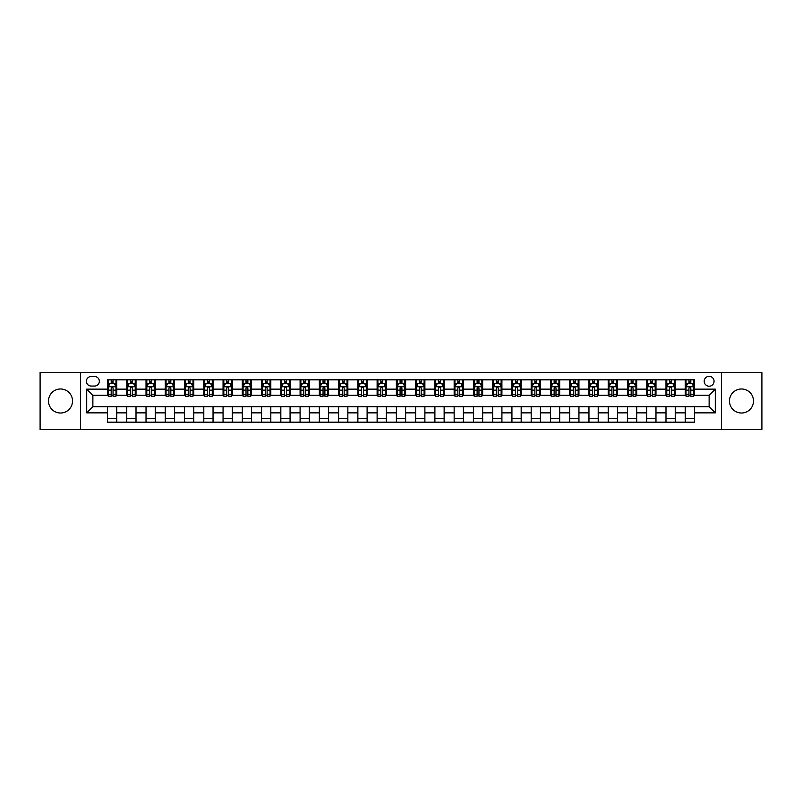 <?xml version="1.0" encoding="UTF-8"?>
<svg xmlns="http://www.w3.org/2000/svg" width="802" height="802" viewBox="0 0 802 802"><rect width="100%" height="100%" fill="white"/><g stroke="black" fill="none" stroke-linecap="round" stroke-linejoin="round"><path stroke-width="1.2" d="M741.489 388.98A12.02 12.02 0 0 0 729.469 401A12.02 12.02 0 0 0 741.489 413.02A12.02 12.02 0 0 0 753.499 401A12.02 12.02 0 0 0 741.489 388.98M60.511 388.98A12.02 12.02 0 0 0 48.501 401A12.02 12.02 0 0 0 60.511 413.02A12.02 12.02 0 0 0 72.531 401A12.02 12.02 0 0 0 60.511 388.98M709.128 376.349A4.932 4.932 0 0 0 704.206 381.281A4.932 4.932 0 0 0 709.128 386.213A4.932 4.932 0 0 0 714.061 381.281A4.932 4.932 0 0 0 709.128 376.349M721.459 429.501L761.9 429.501L761.9 372.499L721.459 372.499L721.459 429.501L80.541 429.501L80.541 372.499L40.1 372.499L40.1 429.501L80.541 429.501M91.177 386.053L94.566 386.053A4.772 4.772 0 0 0 99.338 381.281A4.772 4.772 0 0 0 94.566 376.499L91.177 376.499A4.772 4.772 0 0 0 86.395 381.281A4.772 4.772 0 0 0 91.177 386.053M721.459 372.499L80.541 372.499M107.508 412.86L86.706 412.86L86.706 389.14L107.508 389.14L107.508 395.296L92.872 395.296L92.872 406.704L107.508 406.704L107.508 422.183L694.492 422.183L694.492 406.704L709.128 406.704L709.128 395.296L694.492 395.296L694.492 389.14L715.294 389.14L715.294 412.86L694.492 412.86M694.492 389.14L694.492 379.817L107.508 379.817L107.508 389.14M685.249 379.817L685.249 395.296L686.021 395.296M688.948 395.296L690.803 395.296M693.73 395.296L694.492 395.296M685.249 395.296L674.472 395.296M665.991 379.817L665.991 395.296L666.763 395.296M669.69 395.296L671.545 395.296M665.991 395.296L655.214 395.296M646.733 379.817L646.733 395.296L647.505 395.296M650.432 395.296L652.287 395.296M646.733 395.296L635.946 395.296M627.475 379.817L627.475 395.296L628.247 395.296M631.174 395.296L633.029 395.296M627.475 395.296L616.688 395.296M608.217 379.817L608.217 395.296L608.989 395.296M611.916 395.296L613.761 395.296M608.217 395.296L597.43 395.296M588.959 379.817L588.959 395.296L589.731 395.296M592.658 395.296L594.503 395.296M588.959 395.296L578.172 395.296M569.701 379.817L569.701 395.296L570.473 395.296M573.4 395.296L575.245 395.296M569.701 395.296L558.914 395.296M550.443 379.817L550.443 395.296L551.215 395.296M554.142 395.296L555.986 395.296M550.443 395.296L539.656 395.296M531.185 379.817L531.185 395.296L531.957 395.296M534.884 395.296L536.728 395.296M531.185 395.296L520.398 395.296M511.927 379.817L511.927 395.296L512.699 395.296M515.626 395.296L517.47 395.296M511.927 395.296L501.14 395.296M492.669 379.817L492.669 395.296L493.441 395.296M496.368 395.296L498.212 395.296M492.669 395.296L481.882 395.296M473.411 379.817L473.411 395.296L474.182 395.296M477.11 395.296L478.954 395.296M473.411 395.296L462.624 395.296M454.153 379.817L454.153 395.296L454.924 395.296M457.852 395.296L459.696 395.296M454.153 395.296L443.366 395.296M434.895 379.817L434.895 395.296L435.666 395.296M438.594 395.296L440.438 395.296M434.895 395.296L424.108 395.296M415.637 379.817L415.637 395.296L416.408 395.296M419.336 395.296L421.18 395.296M415.637 395.296L404.85 395.296M396.378 379.817L396.378 395.296L397.15 395.296M400.078 395.296L401.922 395.296M396.378 395.296L385.592 395.296M377.12 379.817L377.12 395.296L377.892 395.296M380.82 395.296L382.664 395.296M377.12 395.296L366.334 395.296M357.862 379.817L357.862 395.296L358.634 395.296M361.562 395.296L363.406 395.296M357.862 395.296L347.076 395.296M338.604 379.817L338.604 395.296L339.376 395.296M342.304 395.296L344.148 395.296M338.604 395.296L327.817 395.296M319.346 379.817L319.346 395.296L320.118 395.296M323.046 395.296L324.89 395.296M319.346 395.296L308.559 395.296M300.088 379.817L300.088 395.296L300.86 395.296M303.788 395.296L305.632 395.296M300.088 395.296L289.301 395.296M280.83 379.817L280.83 395.296L281.602 395.296M284.53 395.296L286.374 395.296M280.83 395.296L270.043 395.296M261.572 379.817L261.572 395.296L262.344 395.296M265.272 395.296L267.116 395.296M261.572 395.296L250.785 395.296M242.314 379.817L242.314 395.296L243.086 395.296M246.013 395.296L247.858 395.296M242.314 395.296L231.527 395.296M223.056 379.817L223.056 395.296L223.828 395.296M226.755 395.296L228.6 395.296M223.056 395.296L212.269 395.296M203.798 379.817L203.798 395.296L204.57 395.296M207.497 395.296L209.342 395.296M203.798 395.296L193.011 395.296M184.54 379.817L184.54 395.296L185.312 395.296M188.239 395.296L190.084 395.296M184.54 395.296L173.753 395.296M165.282 379.817L165.282 395.296L166.054 395.296M168.971 395.296L170.826 395.296M165.282 395.296L154.495 395.296M146.024 379.817L146.024 395.296L146.786 395.296M149.713 395.296L151.568 395.296M146.024 395.296L135.237 395.296M126.766 379.817L126.766 395.296L127.528 395.296M130.455 395.296L132.31 395.296M126.766 395.296L115.979 395.296M107.508 395.296L108.27 395.296M111.197 395.296L113.052 395.296M107.508 406.704L116.751 406.704L116.751 422.183M694.492 406.704L116.751 406.704M116.751 379.817L116.751 395.296M107.508 383.667L108.27 383.667M111.197 383.667L113.052 383.667M115.979 383.667L116.751 383.667M107.508 418.333L116.751 418.333M126.766 406.704L126.766 422.183M136.009 379.817L136.009 395.296M126.766 383.667L127.528 383.667M130.455 383.667L132.31 383.667M135.237 383.667L136.009 383.667M136.009 406.704L136.009 422.183M126.766 418.333L136.009 418.333M146.024 406.704L146.024 422.183M155.267 406.704L155.267 422.183M146.024 418.333L155.267 418.333M155.267 379.817L155.267 395.296M146.024 383.667L146.786 383.667M149.713 383.667L151.568 383.667M154.495 383.667L155.267 383.667M165.282 406.704L165.282 422.183M174.525 406.704L174.525 422.183M165.282 418.333L174.525 418.333M174.525 379.817L174.525 395.296M165.282 383.667L166.054 383.667M168.971 383.667L170.826 383.667M173.753 383.667L174.525 383.667M184.54 406.704L184.54 422.183M193.783 406.704L193.783 422.183M184.54 418.333L193.783 418.333M193.783 379.817L193.783 395.296M184.54 383.667L185.312 383.667M188.239 383.667L190.084 383.667M193.011 383.667L193.783 383.667M203.798 406.704L203.798 422.183M213.041 406.704L213.041 422.183M203.798 418.333L213.041 418.333M213.041 379.817L213.041 395.296M203.798 383.667L204.57 383.667M207.497 383.667L209.342 383.667M212.269 383.667L213.041 383.667M223.056 406.704L223.056 422.183M232.299 406.704L232.299 422.183M223.056 418.333L232.299 418.333M232.299 379.817L232.299 395.296M223.056 383.667L223.828 383.667M226.755 383.667L228.6 383.667M231.527 383.667L232.299 383.667M242.314 406.704L242.314 422.183M251.557 406.704L251.557 422.183M242.314 418.333L251.557 418.333M251.557 379.817L251.557 395.296M242.314 383.667L243.086 383.667M246.013 383.667L247.858 383.667M250.785 383.667L251.557 383.667M261.572 406.704L261.572 422.183M270.815 406.704L270.815 422.183M261.572 418.333L270.815 418.333M270.815 379.817L270.815 395.296M261.572 383.667L262.344 383.667M265.272 383.667L267.116 383.667M270.043 383.667L270.815 383.667M280.83 406.704L280.83 422.183M290.073 406.704L290.073 422.183M280.83 418.333L290.073 418.333M290.073 379.817L290.073 395.296M280.83 383.667L281.602 383.667M284.53 383.667L286.374 383.667M289.301 383.667L290.073 383.667M300.088 406.704L300.088 422.183M309.331 406.704L309.331 422.183M300.088 418.333L309.331 418.333M309.331 379.817L309.331 395.296M300.088 383.667L300.86 383.667M303.788 383.667L305.632 383.667M308.559 383.667L309.331 383.667M319.346 406.704L319.346 422.183M328.589 406.704L328.589 422.183M319.346 418.333L328.589 418.333M328.589 379.817L328.589 395.296M319.346 383.667L320.118 383.667M323.046 383.667L324.89 383.667M327.817 383.667L328.589 383.667M338.604 406.704L338.604 422.183M347.847 406.704L347.847 422.183M338.604 418.333L347.847 418.333M347.847 379.817L347.847 395.296M338.604 383.667L339.376 383.667M342.304 383.667L344.148 383.667M347.076 383.667L347.847 383.667M357.862 406.704L357.862 422.183M367.105 406.704L367.105 422.183M357.862 418.333L367.105 418.333M367.105 379.817L367.105 395.296M357.862 383.667L358.634 383.667M361.562 383.667L363.406 383.667M366.334 383.667L367.105 383.667M377.12 406.704L377.12 422.183M386.363 406.704L386.363 422.183M377.12 418.333L386.363 418.333M386.363 379.817L386.363 395.296M377.12 383.667L377.892 383.667M380.82 383.667L382.664 383.667M385.592 383.667L386.363 383.667M396.378 406.704L396.378 422.183M405.622 406.704L405.622 422.183M396.378 418.333L405.622 418.333M405.622 379.817L405.622 395.296M396.378 383.667L397.15 383.667M400.078 383.667L401.922 383.667M404.85 383.667L405.622 383.667M415.637 406.704L415.637 422.183M424.88 406.704L424.88 422.183M415.637 418.333L424.88 418.333M424.88 379.817L424.88 395.296M415.637 383.667L416.408 383.667M419.336 383.667L421.18 383.667M424.108 383.667L424.88 383.667M434.895 406.704L434.895 422.183M444.138 406.704L444.138 422.183M434.895 418.333L444.138 418.333M444.138 379.817L444.138 395.296M434.895 383.667L435.666 383.667M438.594 383.667L440.438 383.667M443.366 383.667L444.138 383.667M454.153 406.704L454.153 422.183M463.396 406.704L463.396 422.183M454.153 418.333L463.396 418.333M463.396 379.817L463.396 395.296M454.153 383.667L454.924 383.667M457.852 383.667L459.696 383.667M462.624 383.667L463.396 383.667M473.411 406.704L473.411 422.183M482.654 406.704L482.654 422.183M473.411 418.333L482.654 418.333M482.654 379.817L482.654 395.296M473.411 383.667L474.182 383.667M477.11 383.667L478.954 383.667M481.882 383.667L482.654 383.667M492.669 406.704L492.669 422.183M501.912 406.704L501.912 422.183M492.669 418.333L501.912 418.333M501.912 379.817L501.912 395.296M492.669 383.667L493.441 383.667M496.368 383.667L498.212 383.667M501.14 383.667L501.912 383.667M511.927 406.704L511.927 422.183M521.17 406.704L521.17 422.183M511.927 418.333L521.17 418.333M521.17 379.817L521.17 395.296M511.927 383.667L512.699 383.667M515.626 383.667L517.47 383.667M520.398 383.667L521.17 383.667M531.185 406.704L531.185 422.183M540.428 406.704L540.428 422.183M531.185 418.333L540.428 418.333M540.428 379.817L540.428 395.296M531.185 383.667L531.957 383.667M534.884 383.667L536.728 383.667M539.656 383.667L540.428 383.667M550.443 406.704L550.443 422.183M559.686 406.704L559.686 422.183M550.443 418.333L559.686 418.333M559.686 379.817L559.686 395.296M550.443 383.667L551.215 383.667M554.142 383.667L555.986 383.667M558.914 383.667L559.686 383.667M569.701 406.704L569.701 422.183M578.944 406.704L578.944 422.183M569.701 418.333L578.944 418.333M578.944 379.817L578.944 395.296M569.701 383.667L570.473 383.667M573.4 383.667L575.245 383.667M578.172 383.667L578.944 383.667M588.959 406.704L588.959 422.183M598.202 406.704L598.202 422.183M588.959 418.333L598.202 418.333M598.202 379.817L598.202 395.296M588.959 383.667L589.731 383.667M592.658 383.667L594.503 383.667M597.43 383.667L598.202 383.667M608.217 406.704L608.217 422.183M617.46 406.704L617.46 422.183M608.217 418.333L617.46 418.333M617.46 379.817L617.46 395.296M608.217 383.667L608.989 383.667M611.916 383.667L613.761 383.667M616.688 383.667L617.46 383.667M627.475 406.704L627.475 422.183M636.718 406.704L636.718 422.183M627.475 418.333L636.718 418.333M636.718 379.817L636.718 395.296M627.475 383.667L628.247 383.667M631.174 383.667L633.029 383.667M635.946 383.667L636.718 383.667M646.733 406.704L646.733 422.183M655.976 406.704L655.976 422.183M646.733 418.333L655.976 418.333M655.976 379.817L655.976 395.296M646.733 383.667L647.505 383.667M650.432 383.667L652.287 383.667M655.214 383.667L655.976 383.667M665.991 406.704L665.991 422.183M675.234 406.704L675.234 422.183M665.991 418.333L675.234 418.333M675.234 379.817L675.234 395.296M665.991 383.667L666.763 383.667M669.69 383.667L671.545 383.667M674.472 383.667L675.234 383.667M685.249 406.704L685.249 422.183M685.249 418.333L694.492 418.333M685.249 383.667L686.021 383.667M688.948 383.667L690.803 383.667M693.73 383.667L694.492 383.667M92.872 395.296L86.706 389.14M92.872 406.704L86.706 412.86M715.294 389.14L709.128 395.296M715.294 412.86L709.128 406.704M113.052 381.822L111.197 381.822M115.979 394.293L113.052 394.293L113.052 396.228L115.979 396.228L115.979 386.825L114.435 383.747L109.814 383.747L108.27 386.825L108.27 396.228L111.197 396.228L111.197 394.293L108.27 394.293M108.27 386.825L108.27 379.817M115.979 386.825L115.979 379.817M111.197 383.747L111.197 379.817M113.052 379.817L113.052 383.747M113.052 394.293L113.052 387.978C112.43 386.795 111.819 386.795 111.197 387.978L111.197 394.293M132.31 381.822L130.455 381.822M135.237 394.293L132.31 394.293L132.31 396.228L135.237 396.228L135.237 386.825L133.693 383.747L129.072 383.747L127.528 386.825L127.528 396.228L130.455 396.228L130.455 394.293L127.528 394.293M127.528 386.825L127.528 379.817M135.237 386.825L135.237 379.817M130.455 383.747L130.455 379.817M132.31 379.817L132.31 383.747M132.31 394.293L132.31 387.978C131.688 386.795 131.077 386.795 130.455 387.978L130.455 394.293M151.568 381.822L149.713 381.822M154.495 394.293L151.568 394.293L151.568 396.228L154.495 396.228L154.495 386.825L152.951 383.747L148.33 383.747L146.786 386.825L146.786 396.228L149.713 396.228L149.713 394.293L146.786 394.293M146.786 386.825L146.786 379.817M154.495 386.825L154.495 379.817M149.713 383.747L149.713 379.817M151.568 379.817L151.568 383.747M151.568 394.293L151.568 387.978C150.956 386.795 150.335 386.795 149.713 387.978L149.713 394.293M170.826 381.822L168.971 381.822M173.753 394.293L170.826 394.293L170.826 396.228L173.753 396.228L173.753 386.825L172.209 383.747L167.588 383.747L166.054 386.825L166.054 396.228L168.971 396.228L168.971 394.293L166.054 394.293M166.054 386.825L166.054 379.817M173.753 386.825L173.753 379.817M168.971 383.747L168.971 379.817M170.826 379.817L170.826 383.747M170.826 394.293L170.826 387.978C170.214 386.795 169.593 386.795 168.971 387.978L168.971 394.293M190.084 381.822L188.239 381.822M193.011 394.293L190.084 394.293L190.084 396.228L193.011 396.228L193.011 386.825L191.467 383.747L186.846 383.747L185.312 386.825L185.312 396.228L188.239 396.228L188.239 394.293L185.312 394.293M185.312 386.825L185.312 379.817M193.011 386.825L193.011 379.817M188.239 383.747L188.239 379.817M190.084 379.817L190.084 383.747M190.084 394.293L190.084 387.978C189.472 386.795 188.851 386.795 188.239 387.978L188.239 394.293M209.342 381.822L207.497 381.822M212.269 394.293L209.342 394.293L209.342 396.228L212.269 396.228L212.269 386.825L210.725 383.747L206.104 383.747L204.57 386.825L204.57 396.228L207.497 396.228L207.497 394.293L204.57 394.293M204.57 386.825L204.57 379.817M212.269 386.825L212.269 379.817M207.497 383.747L207.497 379.817M209.342 379.817L209.342 383.747M209.342 394.293L209.342 387.978C208.731 386.795 208.109 386.795 207.497 387.978L207.497 394.293M228.6 381.822L226.755 381.822M231.527 394.293L228.6 394.293L228.6 396.228L231.527 396.228L231.527 386.825L229.984 383.747L225.362 383.747L223.828 386.825L223.828 396.228L226.755 396.228L226.755 394.293L223.828 394.293M223.828 386.825L223.828 379.817M231.527 386.825L231.527 379.817M226.755 383.747L226.755 379.817M228.6 379.817L228.6 383.747M228.6 394.293L228.6 387.978C227.989 386.795 227.367 386.795 226.755 387.978L226.755 394.293M247.858 381.822L246.013 381.822M250.785 394.293L247.858 394.293L247.858 396.228L250.785 396.228L250.785 386.825L249.242 383.747L244.62 383.747L243.086 386.825L243.086 396.228L246.013 396.228L246.013 394.293L243.086 394.293M243.086 386.825L243.086 379.817M250.785 386.825L250.785 379.817M246.013 383.747L246.013 379.817M247.858 379.817L247.858 383.747M247.858 394.293L247.858 387.978C247.247 386.795 246.625 386.795 246.013 387.978L246.013 394.293M267.116 381.822L265.272 381.822M270.043 394.293L267.116 394.293L267.116 396.228L270.043 396.228L270.043 386.825L268.5 383.747L263.878 383.747L262.344 386.825L262.344 396.228L265.272 396.228L265.272 394.293L262.344 394.293M262.344 386.825L262.344 379.817M270.043 386.825L270.043 379.817M265.272 383.747L265.272 379.817M267.116 379.817L267.116 383.747M267.116 394.293L267.116 387.978C266.505 386.795 265.883 386.795 265.272 387.978L265.272 394.293M286.374 381.822L284.53 381.822M289.301 394.293L286.374 394.293L286.374 396.228L289.301 396.228L289.301 386.825L287.758 383.747L283.136 383.747L281.602 386.825L281.602 396.228L284.53 396.228L284.53 394.293L281.602 394.293M281.602 386.825L281.602 379.817M289.301 386.825L289.301 379.817M284.53 383.747L284.53 379.817M286.374 379.817L286.374 383.747M286.374 394.293L286.374 387.978C285.763 386.795 285.141 386.795 284.53 387.978L284.53 394.293M305.632 381.822L303.788 381.822M308.559 394.293L305.632 394.293L305.632 396.228L308.559 396.228L308.559 386.825L307.016 383.747L302.394 383.747L300.86 386.825L300.86 396.228L303.788 396.228L303.788 394.293L300.86 394.293M300.86 386.825L300.86 379.817M308.559 386.825L308.559 379.817M303.788 383.747L303.788 379.817M305.632 379.817L305.632 383.747M305.632 394.293L305.632 387.978C305.021 386.795 304.399 386.795 303.788 387.978L303.788 394.293M324.89 381.822L323.046 381.822M327.817 394.293L324.89 394.293L324.89 396.228L327.817 396.228L327.817 386.825L326.274 383.747L321.652 383.747L320.118 386.825L320.118 396.228L323.046 396.228L323.046 394.293L320.118 394.293M320.118 386.825L320.118 379.817M327.817 386.825L327.817 379.817M323.046 383.747L323.046 379.817M324.89 379.817L324.89 383.747M324.89 394.293L324.89 387.978C324.279 386.795 323.657 386.795 323.046 387.978L323.046 394.293M344.148 381.822L342.304 381.822M347.076 394.293L344.148 394.293L344.148 396.228L347.076 396.228L347.076 386.825L345.532 383.747L340.91 383.747L339.376 386.825L339.376 396.228L342.304 396.228L342.304 394.293L339.376 394.293M339.376 386.825L339.376 379.817M347.076 386.825L347.076 379.817M342.304 383.747L342.304 379.817M344.148 379.817L344.148 383.747M344.148 394.293L344.148 387.978C343.537 386.795 342.915 386.795 342.304 387.978L342.304 394.293M363.406 381.822L361.562 381.822M366.334 394.293L363.406 394.293L363.406 396.228L366.334 396.228L366.334 386.825L364.79 383.747L360.168 383.747L358.634 386.825L358.634 396.228L361.562 396.228L361.562 394.293L358.634 394.293M358.634 386.825L358.634 379.817M366.334 386.825L366.334 379.817M361.562 383.747L361.562 379.817M363.406 379.817L363.406 383.747M363.406 394.293L363.406 387.978C362.795 386.795 362.173 386.795 361.562 387.978L361.562 394.293M382.664 381.822L380.82 381.822M385.592 394.293L382.664 394.293L382.664 396.228L385.592 396.228L385.592 386.825L384.048 383.747L379.426 383.747L377.892 386.825L377.892 396.228L380.82 396.228L380.82 394.293L377.892 394.293M377.892 386.825L377.892 379.817M385.592 386.825L385.592 379.817M380.82 383.747L380.82 379.817M382.664 379.817L382.664 383.747M382.664 394.293L382.664 387.978C382.053 386.795 381.431 386.795 380.82 387.978L380.82 394.293M401.922 381.822L400.078 381.822M404.85 394.293L401.922 394.293L401.922 396.228L404.85 396.228L404.85 386.825L403.316 383.747L398.684 383.747L397.15 386.825L397.15 396.228L400.078 396.228L400.078 394.293L397.15 394.293M397.15 386.825L397.15 379.817M404.85 386.825L404.85 379.817M400.078 383.747L400.078 379.817M401.922 379.817L401.922 383.747M401.922 394.293L401.922 387.978C401.311 386.795 400.689 386.795 400.078 387.978L400.078 394.293M421.18 381.822L419.336 381.822M424.108 394.293L421.18 394.293L421.18 396.228L424.108 396.228L424.108 386.825L422.574 383.747L417.952 383.747L416.408 386.825L416.408 396.228L419.336 396.228L419.336 394.293L416.408 394.293M416.408 386.825L416.408 379.817M424.108 386.825L424.108 379.817M419.336 383.747L419.336 379.817M421.18 379.817L421.18 383.747M421.18 394.293L421.18 387.978C420.569 386.795 419.947 386.795 419.336 387.978L419.336 394.293M440.438 381.822L438.594 381.822M443.366 394.293L440.438 394.293L440.438 396.228L443.366 396.228L443.366 386.825L441.832 383.747L437.21 383.747L435.666 386.825L435.666 396.228L438.594 396.228L438.594 394.293L435.666 394.293M435.666 386.825L435.666 379.817M443.366 386.825L443.366 379.817M438.594 383.747L438.594 379.817M440.438 379.817L440.438 383.747M440.438 394.293L440.438 387.978C439.827 386.795 439.205 386.795 438.594 387.978L438.594 394.293M459.696 381.822L457.852 381.822M462.624 394.293L459.696 394.293L459.696 396.228L462.624 396.228L462.624 386.825L461.09 383.747L456.468 383.747L454.924 386.825L454.924 396.228L457.852 396.228L457.852 394.293L454.924 394.293M454.924 386.825L454.924 379.817M462.624 386.825L462.624 379.817M457.852 383.747L457.852 379.817M459.696 379.817L459.696 383.747M459.696 394.293L459.696 387.978C459.085 386.795 458.463 386.795 457.852 387.978L457.852 394.293M478.954 381.822L477.11 381.822M481.882 394.293L478.954 394.293L478.954 396.228L481.882 396.228L481.882 386.825L480.348 383.747L475.726 383.747L474.182 386.825L474.182 396.228L477.11 396.228L477.11 394.293L474.182 394.293M474.182 386.825L474.182 379.817M481.882 386.825L481.882 379.817M477.11 383.747L477.11 379.817M478.954 379.817L478.954 383.747M478.954 394.293L478.954 387.978C478.343 386.795 477.721 386.795 477.11 387.978L477.11 394.293M498.212 381.822L496.368 381.822M501.14 394.293L498.212 394.293L498.212 396.228L501.14 396.228L501.14 386.825L499.606 383.747L494.984 383.747L493.441 386.825L493.441 396.228L496.368 396.228L496.368 394.293L493.441 394.293M493.441 386.825L493.441 379.817M501.14 386.825L501.14 379.817M496.368 383.747L496.368 379.817M498.212 379.817L498.212 383.747M498.212 394.293L498.212 387.978C497.601 386.795 496.979 386.795 496.368 387.978L496.368 394.293M517.47 381.822L515.626 381.822M520.398 394.293L517.47 394.293L517.47 396.228L520.398 396.228L520.398 386.825L518.864 383.747L514.242 383.747L512.699 386.825L512.699 396.228L515.626 396.228L515.626 394.293L512.699 394.293M512.699 386.825L512.699 379.817M520.398 386.825L520.398 379.817M515.626 383.747L515.626 379.817M517.47 379.817L517.47 383.747M517.47 394.293L517.47 387.978C516.859 386.795 516.237 386.795 515.626 387.978L515.626 394.293M536.728 381.822L534.884 381.822M539.656 394.293L536.728 394.293L536.728 396.228L539.656 396.228L539.656 386.825L538.122 383.747L533.5 383.747L531.957 386.825L531.957 396.228L534.884 396.228L534.884 394.293L531.957 394.293M531.957 386.825L531.957 379.817M539.656 386.825L539.656 379.817M534.884 383.747L534.884 379.817M536.728 379.817L536.728 383.747M536.728 394.293L536.728 387.978C536.117 386.795 535.505 386.795 534.884 387.978L534.884 394.293M555.986 381.822L554.142 381.822M558.914 394.293L555.986 394.293L555.986 396.228L558.914 396.228L558.914 386.825L557.38 383.747L552.758 383.747L551.215 386.825L551.215 396.228L554.142 396.228L554.142 394.293L551.215 394.293M551.215 386.825L551.215 379.817M558.914 386.825L558.914 379.817M554.142 383.747L554.142 379.817M555.986 379.817L555.986 383.747M555.986 394.293L555.986 387.978C555.375 386.795 554.763 386.795 554.142 387.978L554.142 394.293M575.245 381.822L573.4 381.822M578.172 394.293L575.245 394.293L575.245 396.228L578.172 396.228L578.172 386.825L576.638 383.747L572.016 383.747L570.473 386.825L570.473 396.228L573.4 396.228L573.4 394.293L570.473 394.293M570.473 386.825L570.473 379.817M578.172 386.825L578.172 379.817M573.4 383.747L573.4 379.817M575.245 379.817L575.245 383.747M575.245 394.293L575.245 387.978C574.633 386.795 574.021 386.795 573.4 387.978L573.4 394.293M594.503 381.822L592.658 381.822M597.43 394.293L594.503 394.293L594.503 396.228L597.43 396.228L597.43 386.825L595.896 383.747L591.274 383.747L589.731 386.825L589.731 396.228L592.658 396.228L592.658 394.293L589.731 394.293M589.731 386.825L589.731 379.817M597.43 386.825L597.43 379.817M592.658 383.747L592.658 379.817M594.503 379.817L594.503 383.747M594.503 394.293L594.503 387.978C593.891 386.795 593.279 386.795 592.658 387.978L592.658 394.293M613.761 381.822L611.916 381.822M616.688 394.293L613.761 394.293L613.761 396.228L616.688 396.228L616.688 386.825L615.154 383.747L610.533 383.747L608.989 386.825L608.989 396.228L611.916 396.228L611.916 394.293L608.989 394.293M608.989 386.825L608.989 379.817M616.688 386.825L616.688 379.817M611.916 383.747L611.916 379.817M613.761 379.817L613.761 383.747M613.761 394.293L613.761 387.978C613.149 386.795 612.538 386.795 611.916 387.978L611.916 394.293M633.029 381.822L631.174 381.822M635.946 394.293L633.029 394.293L633.029 396.228L635.946 396.228L635.946 386.825L634.412 383.747L629.791 383.747L628.247 386.825L628.247 396.228L631.174 396.228L631.174 394.293L628.247 394.293M628.247 386.825L628.247 379.817M635.946 386.825L635.946 379.817M631.174 383.747L631.174 379.817M633.029 379.817L633.029 383.747M633.029 394.293L633.029 387.978C632.407 386.795 631.796 386.795 631.174 387.978L631.174 394.293M652.287 381.822L650.432 381.822M655.214 394.293L652.287 394.293L652.287 396.228L655.214 396.228L655.214 386.825L653.67 383.747L649.049 383.747L647.505 386.825L647.505 396.228L650.432 396.228L650.432 394.293L647.505 394.293M647.505 386.825L647.505 379.817M655.214 386.825L655.214 379.817M650.432 383.747L650.432 379.817M652.287 379.817L652.287 383.747M652.287 394.293L652.287 387.978C651.665 386.795 651.054 386.795 650.432 387.978L650.432 394.293M671.545 381.822L669.69 381.822M674.472 394.293L671.545 394.293L671.545 396.228L674.472 396.228L674.472 386.825L672.928 383.747L668.307 383.747L666.763 386.825L666.763 396.228L669.69 396.228L669.69 394.293L666.763 394.293M666.763 386.825L666.763 379.817M674.472 386.825L674.472 379.817M669.69 383.747L669.69 379.817M671.545 379.817L671.545 383.747M671.545 394.293L671.545 387.978C670.923 386.795 670.312 386.795 669.69 387.978L669.69 394.293M690.803 381.822L688.948 381.822M693.73 394.293L690.803 394.293L690.803 396.228L693.73 396.228L693.73 386.825L692.186 383.747L687.565 383.747L686.021 386.825L686.021 396.228L688.948 396.228L688.948 394.293L686.021 394.293M686.021 386.825L686.021 379.817M693.73 386.825L693.73 379.817M688.948 383.747L688.948 379.817M690.803 379.817L690.803 383.747M690.803 394.293L690.803 387.978C690.181 386.795 689.57 386.795 688.948 387.978L688.948 394.293M126.766 412.86L116.751 412.86M126.766 389.14L116.751 389.14M146.024 389.14L136.009 389.14M146.024 412.86L136.009 412.86M165.282 389.14L155.267 389.14M165.282 412.86L155.267 412.86M184.54 389.14L174.525 389.14M184.54 412.86L174.525 412.86M203.798 389.14L193.783 389.14M203.798 412.86L193.783 412.86M223.056 389.14L213.041 389.14M223.056 412.86L213.041 412.86M242.314 389.14L232.299 389.14M242.314 412.86L232.299 412.86M261.572 389.14L251.557 389.14M261.572 412.86L251.557 412.86M280.83 389.14L270.815 389.14M280.83 412.86L270.815 412.86M300.088 389.14L290.073 389.14M300.088 412.86L290.073 412.86M319.346 389.14L309.331 389.14M319.346 412.86L309.331 412.86M338.604 389.14L328.589 389.14M338.604 412.86L328.589 412.86M357.862 389.14L347.847 389.14M357.862 412.86L347.847 412.86M377.12 389.14L367.105 389.14M377.12 412.86L367.105 412.86M396.378 389.14L386.363 389.14M396.378 412.86L386.363 412.86M415.637 389.14L405.622 389.14M415.637 412.86L405.622 412.86M434.895 389.14L424.88 389.14M434.895 412.86L424.88 412.86M454.153 389.14L444.138 389.14M454.153 412.86L444.138 412.86M473.411 389.14L463.396 389.14M473.411 412.86L463.396 412.86M492.669 389.14L482.654 389.14M492.669 412.86L482.654 412.86M511.927 389.14L501.912 389.14M511.927 412.86L501.912 412.86M531.185 389.14L521.17 389.14M531.185 412.86L521.17 412.86M550.443 389.14L540.428 389.14M550.443 412.86L540.428 412.86M569.701 389.14L559.686 389.14M569.701 412.86L559.686 412.86M588.959 389.14L578.944 389.14M588.959 412.86L578.944 412.86M608.217 389.14L598.202 389.14M608.217 412.86L598.202 412.86M627.475 389.14L617.46 389.14M627.475 412.86L617.46 412.86M646.733 389.14L636.718 389.14M646.733 412.86L636.718 412.86M665.991 389.14L655.976 389.14M665.991 412.86L655.976 412.86M685.249 389.14L675.234 389.14M685.249 412.86L675.234 412.86M115.939 386.744L108.31 386.744M108.27 383.927L109.724 383.927M114.526 383.927L115.979 383.927M111.197 390.163L108.27 390.163M115.979 390.163L113.052 390.163M113.052 382.795L111.197 382.795M135.197 386.744L127.568 386.744M127.528 383.927L128.982 383.927M133.784 383.927L135.237 383.927M130.455 390.163L127.528 390.163M135.237 390.163L132.31 390.163M132.31 382.795L130.455 382.795M154.455 386.744L146.826 386.744M146.786 383.927L148.24 383.927M153.042 383.927L154.495 383.927M149.713 390.163L146.786 390.163M154.495 390.163L151.568 390.163M151.568 382.795L149.713 382.795M173.713 386.744L166.084 386.744M166.054 383.927L167.498 383.927M172.3 383.927L173.753 383.927M168.971 390.163L166.054 390.163M173.753 390.163L170.826 390.163M170.826 382.795L168.971 382.795M192.971 386.744L185.342 386.744M185.312 383.927L186.756 383.927M191.558 383.927L193.011 383.927M188.239 390.163L185.312 390.163M193.011 390.163L190.084 390.163M190.084 382.795L188.239 382.795M212.229 386.744L204.6 386.744M204.57 383.927L206.014 383.927M210.816 383.927L212.269 383.927M207.497 390.163L204.57 390.163M212.269 390.163L209.342 390.163M209.342 382.795L207.497 382.795M231.487 386.744L223.858 386.744M223.828 383.927L225.272 383.927M230.084 383.927L231.527 383.927M226.755 390.163L223.828 390.163M231.527 390.163L228.6 390.163M228.6 382.795L226.755 382.795M250.745 386.744L243.116 386.744M243.086 383.927L244.53 383.927M249.342 383.927L250.785 383.927M246.013 390.163L243.086 390.163M250.785 390.163L247.858 390.163M247.858 382.795L246.013 382.795M270.003 386.744L262.374 386.744M262.344 383.927L263.788 383.927M268.6 383.927L270.043 383.927M265.272 390.163L262.344 390.163M270.043 390.163L267.116 390.163M267.116 382.795L265.272 382.795M289.261 386.744L281.632 386.744M281.602 383.927L283.046 383.927M287.858 383.927L289.301 383.927M284.53 390.163L281.602 390.163M289.301 390.163L286.374 390.163M286.374 382.795L284.53 382.795M308.519 386.744L300.9 386.744M300.86 383.927L302.304 383.927M307.116 383.927L308.559 383.927M303.788 390.163L300.86 390.163M308.559 390.163L305.632 390.163M305.632 382.795L303.788 382.795M327.777 386.744L320.158 386.744M320.118 383.927L321.562 383.927M326.374 383.927L327.817 383.927M323.046 390.163L320.118 390.163M327.817 390.163L324.89 390.163M324.89 382.795L323.046 382.795M347.035 386.744L339.416 386.744M339.376 383.927L340.82 383.927M345.632 383.927L347.076 383.927M342.304 390.163L339.376 390.163M347.076 390.163L344.148 390.163M344.148 382.795L342.304 382.795M366.293 386.744L358.674 386.744M358.634 383.927L360.078 383.927M364.89 383.927L366.334 383.927M361.562 390.163L358.634 390.163M366.334 390.163L363.406 390.163M363.406 382.795L361.562 382.795M385.551 386.744L377.932 386.744M377.892 383.927L379.336 383.927M384.148 383.927L385.592 383.927M380.82 390.163L377.892 390.163M385.592 390.163L382.664 390.163M382.664 382.795L380.82 382.795M404.81 386.744L397.19 386.744M397.15 383.927L398.594 383.927M403.406 383.927L404.85 383.927M400.078 390.163L397.15 390.163M404.85 390.163L401.922 390.163M401.922 382.795L400.078 382.795M424.068 386.744L416.449 386.744M416.408 383.927L417.852 383.927M422.664 383.927L424.108 383.927M419.336 390.163L416.408 390.163M424.108 390.163L421.18 390.163M421.18 382.795L419.336 382.795M443.326 386.744L435.707 386.744M435.666 383.927L437.11 383.927M441.922 383.927L443.366 383.927M438.594 390.163L435.666 390.163M443.366 390.163L440.438 390.163M440.438 382.795L438.594 382.795M462.584 386.744L454.965 386.744M454.924 383.927L456.368 383.927M461.18 383.927L462.624 383.927M457.852 390.163L454.924 390.163M462.624 390.163L459.696 390.163M459.696 382.795L457.852 382.795M481.842 386.744L474.223 386.744M474.182 383.927L475.626 383.927M480.438 383.927L481.882 383.927M477.11 390.163L474.182 390.163M481.882 390.163L478.954 390.163M478.954 382.795L477.11 382.795M501.1 386.744L493.481 386.744M493.441 383.927L494.884 383.927M499.696 383.927L501.14 383.927M496.368 390.163L493.441 390.163M501.14 390.163L498.212 390.163M498.212 382.795L496.368 382.795M520.368 386.744L512.739 386.744M512.699 383.927L514.142 383.927M518.954 383.927L520.398 383.927M515.626 390.163L512.699 390.163M520.398 390.163L517.47 390.163M517.47 382.795L515.626 382.795M539.626 386.744L531.997 386.744M531.957 383.927L533.4 383.927M538.212 383.927L539.656 383.927M534.884 390.163L531.957 390.163M539.656 390.163L536.728 390.163M536.728 382.795L534.884 382.795M558.884 386.744L551.255 386.744M551.215 383.927L552.658 383.927M557.47 383.927L558.914 383.927M554.142 390.163L551.215 390.163M558.914 390.163L555.986 390.163M555.986 382.795L554.142 382.795M578.142 386.744L570.513 386.744M570.473 383.927L571.916 383.927M576.728 383.927L578.172 383.927M573.4 390.163L570.473 390.163M578.172 390.163L575.245 390.163M575.245 382.795L573.4 382.795M597.4 386.744L589.771 386.744M589.731 383.927L591.184 383.927M595.986 383.927L597.43 383.927M592.658 390.163L589.731 390.163M597.43 390.163L594.503 390.163M594.503 382.795L592.658 382.795M616.658 386.744L609.029 386.744M608.989 383.927L610.442 383.927M615.244 383.927L616.688 383.927M611.916 390.163L608.989 390.163M616.688 390.163L613.761 390.163M613.761 382.795L611.916 382.795M635.916 386.744L628.287 386.744M628.247 383.927L629.7 383.927M634.502 383.927L635.946 383.927M631.174 390.163L628.247 390.163M635.946 390.163L633.029 390.163M633.029 382.795L631.174 382.795M655.174 386.744L647.545 386.744M647.505 383.927L648.958 383.927M653.76 383.927L655.214 383.927M650.432 390.163L647.505 390.163M655.214 390.163L652.287 390.163M652.287 382.795L650.432 382.795M674.432 386.744L666.803 386.744M666.763 383.927L668.216 383.927M673.018 383.927L674.472 383.927M669.69 390.163L666.763 390.163M674.472 390.163L671.545 390.163M671.545 382.795L669.69 382.795M693.69 386.744L686.061 386.744M686.021 383.927L687.474 383.927M692.276 383.927L693.73 383.927M688.948 390.163L686.021 390.163M693.73 390.163L690.803 390.163M690.803 382.795L688.948 382.795"/></g></svg>
